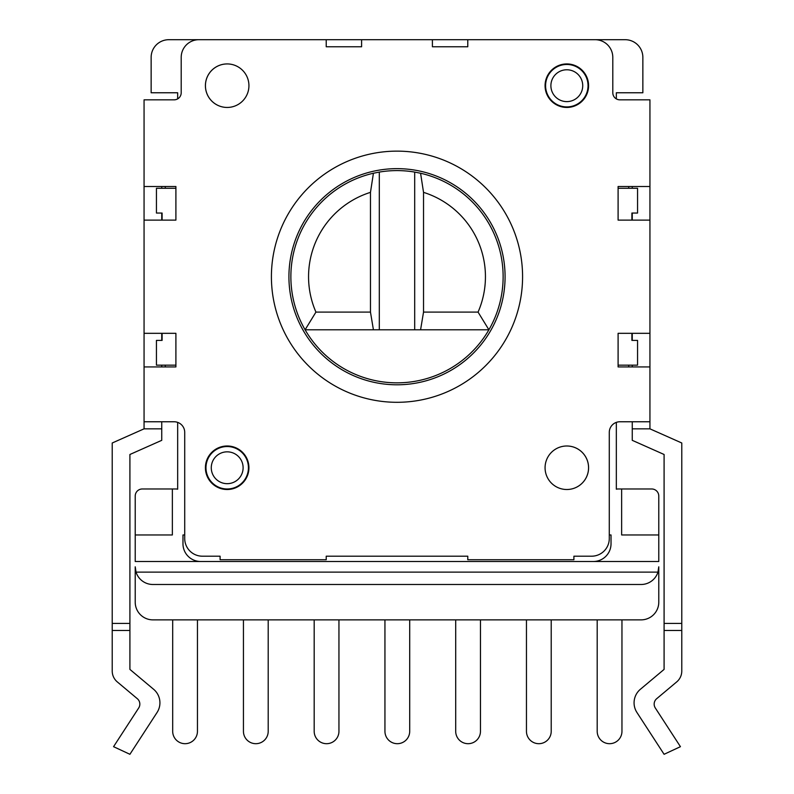 <?xml version="1.0" encoding="UTF-8"?>
<svg xmlns="http://www.w3.org/2000/svg" width="794" height="794" viewBox="0 0 794 794"><rect width="100%" height="100%" fill="white"/><g stroke="black" fill="none" stroke-linecap="round" stroke-linejoin="round"><path stroke-width="1.19" d="M631.895 333.321L631.895 340.398L637.562 340.398L637.562 365.161L618.099 365.161M162.105 220.117L162.105 213.04L156.438 213.04L156.438 188.277L175.901 188.277M175.901 365.161L156.438 365.161L156.438 340.398L162.105 340.398L162.105 333.321M227.183 107.448A21.756 21.756 0 0 1 205.438 85.692A21.756 21.756 0 0 1 227.183 63.937M618.099 188.277L637.562 188.277L637.562 213.04L631.895 213.04L631.895 220.117M566.817 446A21.756 21.756 0 0 1 588.562 467.755A21.756 21.756 0 0 1 566.817 489.511M227.183 489.511A21.756 21.756 0 0 1 205.438 467.755A21.756 21.756 0 0 1 227.183 446M566.817 63.937A21.756 21.756 0 0 1 588.562 85.692A21.756 21.756 0 0 1 566.817 107.448M409.704 619.866L409.704 731.304A12.386 12.386 0 0 1 397.328 743.69A12.386 12.386 0 0 1 384.941 731.304L384.941 619.866M551.215 619.866L551.215 731.304A12.386 12.386 0 0 1 538.828 743.69A12.386 12.386 0 0 1 526.452 731.304L526.452 619.866M338.949 619.866L338.949 731.304A12.386 12.386 0 0 1 326.572 743.69A12.386 12.386 0 0 1 314.186 731.304L314.186 619.866M480.459 619.866L480.459 731.304A12.386 12.386 0 0 1 468.073 743.69A12.386 12.386 0 0 1 455.696 731.304L455.696 619.866M621.96 619.866L621.96 731.304A12.386 12.386 0 0 1 609.584 743.69A12.386 12.386 0 0 1 597.197 731.304L597.197 619.866M268.203 619.866L268.203 731.304A12.386 12.386 0 0 1 255.817 743.69A12.386 12.386 0 0 1 243.44 731.304L243.44 619.866M197.448 619.866L197.448 731.304A12.386 12.386 0 0 1 185.071 743.69A12.386 12.386 0 0 1 172.685 731.304L172.685 619.866M658.782 534.967L621.642 534.967L621.642 488.975L651.705 488.975A7.077 7.077 0 0 1 658.782 496.052L658.782 561.497L135.218 561.497L135.218 496.052A7.077 7.077 0 0 1 142.295 488.975L172.358 488.975L172.358 534.967L135.218 534.967M611.023 543.811A17.686 17.686 0 0 1 593.336 561.497A17.686 17.686 0 0 0 611.023 543.811L611.023 534.967L609.286 534.967M184.714 534.967L182.977 534.967L182.977 543.811A17.686 17.686 0 0 0 200.664 561.497A17.686 17.686 0 0 1 182.977 543.811M657.968 572.117A17.686 17.686 0 0 1 641.095 584.493L152.905 584.493A17.686 17.686 0 0 1 136.032 572.117L657.968 572.117L658.782 566.807L658.782 602.18A17.686 17.686 0 0 1 641.095 619.866L152.905 619.866A17.686 17.686 0 0 1 135.218 602.18L135.218 566.807L136.032 572.117M144.061 186.511L144.061 220.117L175.901 220.117L175.901 186.511L144.061 186.511L144.061 99.836L174.134 99.836A7.077 7.077 0 0 0 181.201 92.769L181.201 57.386A17.686 17.686 0 0 1 198.897 39.7L595.103 39.7A17.686 17.686 0 0 1 612.799 57.386L612.799 92.769A7.077 7.077 0 0 0 619.866 99.836L649.939 99.836L649.939 428.839L681.778 442.992L681.778 671.049A14.153 14.153 0 0 1 676.726 681.887L656.688 698.7A7.077 7.077 0 0 0 655.298 707.97L680.438 746.678L664.092 754.3L636.927 712.466A17.686 17.686 0 0 1 640.391 689.281L664.092 669.402L664.092 630.486L681.778 630.486M628.719 186.511L628.719 188.277M628.719 365.161L628.719 366.927M510.205 39.7L625.176 39.7A17.686 17.686 0 0 1 642.862 57.386L642.862 92.769L616.333 92.769L616.333 98.893M177.667 98.893L177.667 92.769L151.138 92.769L151.138 57.386A17.686 17.686 0 0 1 168.824 39.7L283.795 39.7M165.281 366.927L165.281 365.161M165.281 188.277L165.281 186.511M175.901 488.975L172.358 488.975L175.901 488.975A7.077 7.077 0 0 1 177.667 489.203L177.667 422.378M618.099 488.975L621.642 488.975L618.099 488.975A7.077 7.077 0 0 0 616.333 489.203L616.333 422.378M658.782 566.807L658.782 602.18M135.218 602.18L135.218 566.807M582.727 85.692A15.92 15.92 0 0 1 558.847 99.478A15.92 15.92 0 0 1 558.847 71.907A15.92 15.92 0 0 1 582.727 85.692M588.036 85.692A21.23 21.23 0 0 0 556.197 67.311A21.23 21.23 0 0 0 556.197 104.074A21.23 21.23 0 0 0 588.036 85.692M243.113 467.755A15.92 15.92 0 0 1 219.233 481.541A15.92 15.92 0 0 1 219.233 453.969A15.92 15.92 0 0 1 243.113 467.755M248.423 467.755A21.23 21.23 0 0 0 216.583 449.374A21.23 21.23 0 0 0 216.583 486.136A21.23 21.23 0 0 0 248.423 467.755M144.061 220.117L144.061 428.839L112.222 442.992L112.222 671.049A14.153 14.153 0 0 0 117.274 681.887L137.312 698.7A7.077 7.077 0 0 1 138.702 707.97L113.562 746.678L129.908 754.3L157.073 712.466A17.686 17.686 0 0 0 153.609 689.281L129.908 669.402L129.908 454.486L161.748 440.333L161.748 421.763M129.908 630.486L112.222 630.486M632.252 366.927L632.252 365.161M632.252 340.398L632.252 333.321M632.252 220.117L632.252 213.04M632.252 188.277L632.252 186.511M161.748 220.117L161.748 213.04M161.748 188.277L161.748 186.511M161.748 366.927L161.748 365.161M161.748 340.398L161.748 333.321M545.071 467.755A21.756 21.756 0 0 1 577.704 448.908A21.756 21.756 0 0 1 577.704 486.593A21.756 21.756 0 0 1 545.071 467.755M205.408 85.692A21.756 21.756 0 0 1 238.051 66.845A21.756 21.756 0 0 1 238.051 104.53A21.756 21.756 0 0 1 205.408 85.692M649.939 421.763L619.896 421.763A10.61 10.61 0 0 0 609.286 432.373L609.286 538.501A17.686 17.686 0 0 1 591.599 556.197L573.903 556.197L573.903 559.73L467.775 559.73L467.775 556.197L326.225 556.197L326.225 559.73L220.097 559.73L220.097 556.197L202.401 556.197A17.686 17.686 0 0 1 184.714 538.501L184.714 432.373A10.61 10.61 0 0 0 174.104 421.763L144.061 421.763M144.061 333.321L175.901 333.321L175.901 366.927L144.061 366.927M326.225 39.7L326.225 46.777L361.598 46.777L361.598 39.7M432.402 39.7L432.402 46.777L467.775 46.777L467.775 39.7M649.939 220.117L618.099 220.117L618.099 186.511L649.939 186.511M649.939 366.927L618.099 366.927L618.099 333.321L649.939 333.321M664.092 630.486L664.092 454.486L632.252 440.333L632.252 421.763M522.581 276.719A125.581 125.581 0 0 1 334.205 385.477A125.581 125.581 0 0 1 334.205 167.961A125.581 125.581 0 0 1 522.581 276.719M205.408 467.755A21.756 21.756 0 0 1 238.051 448.908A21.756 21.756 0 0 1 238.051 486.593A21.756 21.756 0 0 1 205.408 467.755M545.071 85.692A21.756 21.756 0 0 1 577.704 66.845A21.756 21.756 0 0 1 577.704 104.53A21.756 21.756 0 0 1 545.071 85.692M379.314 172.08A106.128 106.128 0 0 1 414.686 172.08L414.686 329.788L379.314 329.788L379.314 172.08L373.418 173.241A106.128 106.128 0 0 0 305.094 329.788L373.418 329.788L370.47 312.102L315.943 312.102A88.442 88.442 0 0 1 370.47 192.356L373.418 173.241M370.47 192.356L370.47 312.102M373.418 329.788L379.314 329.788M420.582 173.241L423.53 192.356A88.442 88.442 0 0 1 478.057 312.102L488.906 329.788A106.128 106.128 0 0 0 420.582 173.241L414.686 172.08M414.686 329.788L488.906 329.788A106.128 106.128 0 0 1 305.094 329.788L315.943 312.102M478.057 312.102L423.53 312.102L420.582 329.788M423.53 312.102L423.53 192.356M288.927 276.719A108.073 108.073 0 0 0 451.042 370.312A108.073 108.073 0 0 0 451.042 183.126A108.073 108.073 0 0 0 288.927 276.719M129.908 623.409L112.222 623.409M161.748 428.839L144.061 428.839M632.252 428.839L649.939 428.839M664.092 623.409L681.778 623.409"/></g></svg>
